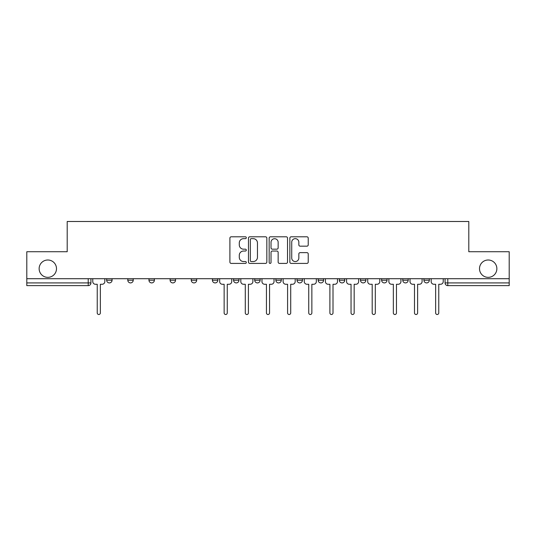 <?xml version="1.0" encoding="UTF-8"?>
<svg xmlns="http://www.w3.org/2000/svg" width="536" height="536" viewBox="0 0 536 536"><rect width="100%" height="100%" fill="white"/><g stroke="black" fill="none" stroke-linecap="round" stroke-linejoin="round"><path stroke-width="0.8" d="M246.305 237.729A0.931 0.931 0 0 0 245.374 236.798L231.237 236.798A1.333 1.333 0 0 0 229.904 238.125L229.904 262.084A1.333 1.333 0 0 0 231.237 263.411L245.374 263.411A0.931 0.931 0 0 0 246.305 262.479A0.931 0.931 0 0 0 245.374 261.548L243.545 261.548A4.261 4.261 0 0 1 239.291 257.287L239.291 255.29A4.261 4.261 0 0 1 243.545 251.036L245.374 251.036A0.931 0.931 0 0 0 246.305 250.104A0.931 0.931 0 0 0 245.374 249.173L243.545 249.173A4.261 4.261 0 0 1 239.291 244.912L239.291 242.915A4.261 4.261 0 0 1 243.545 238.661L245.374 238.661A0.931 0.931 0 0 0 246.305 237.729M479.506 268.677A8.677 8.677 0 0 0 488.182 277.353A8.677 8.677 0 0 0 496.865 268.677A8.677 8.677 0 0 0 488.182 260A8.677 8.677 0 0 0 479.506 268.677M39.135 268.677A8.677 8.677 0 0 0 47.818 277.353A8.677 8.677 0 0 0 56.494 268.677A8.677 8.677 0 0 0 47.818 260A8.677 8.677 0 0 0 39.135 268.677M339.315 278.713L339.315 280.201L344.742 280.201A2.714 2.714 0 0 1 342.028 282.914A2.714 2.714 0 0 1 339.315 280.201L339.315 278.713M275.866 278.713L275.866 280.201L281.286 280.201A2.714 2.714 0 0 1 278.573 282.914A2.714 2.714 0 0 1 275.866 280.201L275.866 278.713M233.562 278.713L233.562 280.201L238.982 280.201A2.714 2.714 0 0 1 236.275 282.914A2.714 2.714 0 0 1 233.562 280.201L233.562 278.713M212.41 278.713L212.41 280.201L217.837 280.201A2.714 2.714 0 0 1 215.124 282.914A2.714 2.714 0 0 1 212.41 280.201L212.41 278.713M170.113 280.201L170.113 278.713L170.113 280.201A2.714 2.714 0 0 0 172.82 282.914A2.714 2.714 0 0 1 170.113 280.201L175.533 280.201A2.714 2.714 0 0 1 172.82 282.914M127.809 280.201L127.809 278.713L127.809 280.201A2.714 2.714 0 0 0 130.523 282.914A2.714 2.714 0 0 1 127.809 280.201L133.23 280.201A2.714 2.714 0 0 1 130.523 282.914A2.714 2.714 0 0 0 133.23 280.201L133.23 278.713L133.23 280.201M306.894 246.178A1.333 1.333 0 0 0 308.227 244.845L308.227 238.125A1.333 1.333 0 0 0 306.894 236.798L291.189 236.798A1.333 1.333 0 0 0 289.862 238.125L289.862 262.084A1.333 1.333 0 0 0 291.189 263.411L306.894 263.411A1.333 1.333 0 0 0 308.227 262.084L308.227 253.964A1.333 1.333 0 0 0 306.894 252.63L300.173 252.63A1.333 1.333 0 0 0 298.84 253.964L298.84 257.99A3.558 3.558 0 0 1 295.282 261.548A3.558 3.558 0 0 1 291.725 257.99L291.725 242.218A3.558 3.558 0 0 1 295.282 238.661A3.558 3.558 0 0 1 298.84 242.218L298.84 244.845A1.333 1.333 0 0 0 300.173 246.178L306.894 246.178M26.8 278.713L26.8 251.732L67.201 251.732L67.201 221.495L468.799 221.495L468.799 251.732L509.2 251.732L509.2 278.713L26.8 278.713L26.8 282.914L90.932 282.914L90.932 278.713L90.932 282.914A2.714 2.714 0 0 1 88.219 285.628L26.8 285.628L26.8 282.914M266.834 238.125A1.333 1.333 0 0 0 265.508 236.798L249.803 236.798A1.333 1.333 0 0 0 248.47 238.125L248.47 262.084A1.333 1.333 0 0 0 249.803 263.411L265.508 263.411A1.333 1.333 0 0 0 266.834 262.084L266.834 238.125M270.492 236.798L286.197 236.798A1.333 1.333 0 0 1 287.531 238.125L287.531 262.084A1.333 1.333 0 0 1 286.197 263.411L279.477 263.411A1.333 1.333 0 0 1 278.151 262.084L278.151 252.369A1.333 1.333 0 0 0 276.817 251.036L272.362 251.036A1.333 1.333 0 0 0 271.028 252.369L271.028 262.479A0.931 0.931 0 0 1 270.097 263.411A0.931 0.931 0 0 1 269.166 262.479L269.166 238.125A1.333 1.333 0 0 1 270.492 236.798M445.068 278.713L445.068 282.914L509.2 282.914L509.2 285.628L447.781 285.628A2.714 2.714 0 0 1 445.068 282.914M509.2 278.713L509.2 282.914M429.343 278.713L429.343 280.201A2.714 2.714 0 0 1 426.629 282.914A2.714 2.714 0 0 1 423.922 280.201L429.343 280.201M423.922 278.713L423.922 280.201M408.191 278.713L408.191 280.201A2.714 2.714 0 0 1 405.477 282.914A2.714 2.714 0 0 1 402.771 280.201L408.191 280.201A2.714 2.714 0 0 1 405.477 282.914M402.771 278.713L402.771 280.201M387.039 278.713L387.039 280.201A2.714 2.714 0 0 1 384.332 282.914A2.714 2.714 0 0 1 381.619 280.201L387.039 280.201M381.619 278.713L381.619 280.201M365.887 278.713L365.887 280.201A2.714 2.714 0 0 1 363.18 282.914A2.714 2.714 0 0 1 360.467 280.201A2.714 2.714 0 0 0 363.18 282.914M360.467 278.713L360.467 280.201L365.887 280.201M344.742 278.713L344.742 280.201A2.714 2.714 0 0 1 342.028 282.914M323.59 278.713L323.59 280.201A2.714 2.714 0 0 1 320.876 282.914A2.714 2.714 0 0 1 318.163 280.201L323.59 280.201M318.163 278.713L318.163 280.201M302.438 278.713L302.438 280.201A2.714 2.714 0 0 1 299.725 282.914A2.714 2.714 0 0 1 297.018 280.201L302.438 280.201L302.438 278.713M297.018 278.713L297.018 280.201M281.286 278.713L281.286 280.201M260.134 278.713L260.134 280.201A2.714 2.714 0 0 1 257.427 282.914A2.714 2.714 0 0 1 254.714 280.201L260.134 280.201L260.134 278.713M254.714 278.713L254.714 280.201M238.982 280.201L238.982 278.713L238.982 280.201A2.714 2.714 0 0 1 236.275 282.914M217.837 280.201L217.837 278.713L217.837 280.201A2.714 2.714 0 0 1 215.124 282.914M196.685 278.713L196.685 280.201A2.714 2.714 0 0 1 193.972 282.914A2.714 2.714 0 0 1 191.258 280.201A2.714 2.714 0 0 0 193.972 282.914A2.714 2.714 0 0 0 196.685 280.201L196.685 278.713M191.258 278.713L191.258 280.201L196.685 280.201M175.533 278.713L175.533 280.201M154.381 278.713L154.381 280.201A2.714 2.714 0 0 1 151.668 282.914A2.714 2.714 0 0 1 148.961 280.201L154.381 280.201M148.961 278.713L148.961 280.201M112.078 278.713L112.078 280.201A2.714 2.714 0 0 1 109.371 282.914A2.714 2.714 0 0 1 106.657 280.201A2.714 2.714 0 0 0 109.371 282.914A2.714 2.714 0 0 0 112.078 280.201L112.078 278.713M106.657 278.713L106.657 280.201L112.078 280.201M251.263 238.661A0.931 0.931 0 0 0 250.332 239.592L250.332 260.617A0.931 0.931 0 0 0 251.263 261.548L253.193 261.548A4.261 4.261 0 0 0 257.454 257.287L257.454 242.915A4.261 4.261 0 0 0 253.193 238.661L251.263 238.661M278.151 242.285A3.558 3.558 0 0 0 274.586 238.728A3.558 3.558 0 0 0 271.028 242.285L271.028 247.84A1.333 1.333 0 0 0 272.362 249.173L276.817 249.173A1.333 1.333 0 0 0 278.151 247.84L278.151 242.285M92.761 278.713L92.761 281.561A2.714 2.714 0 0 0 95.475 284.268L97.237 284.268L97.237 312.944A1.561 1.561 0 0 0 98.791 314.505A1.561 1.561 0 0 0 100.353 312.944L100.353 284.268L102.115 284.268A2.714 2.714 0 0 0 104.828 281.561L104.828 278.713M219.666 278.713L219.666 281.561A2.714 2.714 0 0 0 222.38 284.268L224.142 284.268L224.142 312.944A1.561 1.561 0 0 0 225.696 314.505A1.561 1.561 0 0 0 227.257 312.944L227.257 284.268L229.019 284.268A2.714 2.714 0 0 0 231.733 281.561L231.733 278.713M240.818 278.713L240.818 281.561A2.714 2.714 0 0 0 243.525 284.268L245.287 284.268L245.287 312.944A1.561 1.561 0 0 0 246.848 314.505A1.561 1.561 0 0 0 248.409 312.944L248.409 284.268L250.171 284.268A2.714 2.714 0 0 0 252.885 281.561L252.885 278.713M261.963 278.713L261.963 281.561A2.714 2.714 0 0 0 264.677 284.268L266.439 284.268L266.439 312.944A1.561 1.561 0 0 0 268 314.505A1.561 1.561 0 0 0 269.561 312.944L269.561 284.268L271.323 284.268A2.714 2.714 0 0 0 274.037 281.561L274.037 278.713M283.115 278.713L283.115 281.561A2.714 2.714 0 0 0 285.829 284.268L287.591 284.268L287.591 312.944A1.561 1.561 0 0 0 289.152 314.505A1.561 1.561 0 0 0 290.713 312.944L290.713 284.268L292.475 284.268A2.714 2.714 0 0 0 295.182 281.561L295.182 278.713M304.267 278.713L304.267 281.561A2.714 2.714 0 0 0 306.981 284.268L308.743 284.268L308.743 312.944A1.561 1.561 0 0 0 310.304 314.505A1.561 1.561 0 0 0 311.858 312.944L311.858 284.268L313.62 284.268A2.714 2.714 0 0 0 316.334 281.561L316.334 278.713M325.419 278.713L325.419 281.561A2.714 2.714 0 0 0 328.132 284.268L329.895 284.268L329.895 312.944A1.561 1.561 0 0 0 331.449 314.505A1.561 1.561 0 0 0 333.01 312.944L333.01 284.268L334.772 284.268A2.714 2.714 0 0 0 337.486 281.561L337.486 278.713M346.571 278.713L346.571 281.561A2.714 2.714 0 0 0 349.284 284.268L351.047 284.268L351.047 312.944A1.561 1.561 0 0 0 352.601 314.505A1.561 1.561 0 0 0 354.162 312.944L354.162 284.268L355.924 284.268A2.714 2.714 0 0 0 358.638 281.561L358.638 278.713M367.723 278.713L367.723 281.561A2.714 2.714 0 0 0 370.43 284.268L372.192 284.268L372.192 312.944A1.561 1.561 0 0 0 373.753 314.505A1.561 1.561 0 0 0 375.314 312.944L375.314 284.268L377.076 284.268A2.714 2.714 0 0 0 379.79 281.561L379.79 278.713M388.868 278.713L388.868 281.561A2.714 2.714 0 0 0 391.582 284.268L393.344 284.268L393.344 312.944A1.561 1.561 0 0 0 394.905 314.505A1.561 1.561 0 0 0 396.466 312.944L396.466 284.268L398.228 284.268A2.714 2.714 0 0 0 400.935 281.561L400.935 278.713M410.02 278.713L410.02 281.561A2.714 2.714 0 0 0 412.733 284.268L414.495 284.268L414.495 312.944A1.561 1.561 0 0 0 416.057 314.505A1.561 1.561 0 0 0 417.618 312.944L417.618 284.268L419.38 284.268A2.714 2.714 0 0 0 422.087 281.561L422.087 278.713M431.172 278.713L431.172 281.561A2.714 2.714 0 0 0 433.885 284.268L435.647 284.268L435.647 312.944A1.561 1.561 0 0 0 437.209 314.505A1.561 1.561 0 0 0 438.763 312.944L438.763 284.268L440.525 284.268A2.714 2.714 0 0 0 443.238 281.561L443.238 278.713M88.219 278.713L88.219 285.628M447.781 278.713L447.781 285.628"/></g></svg>
